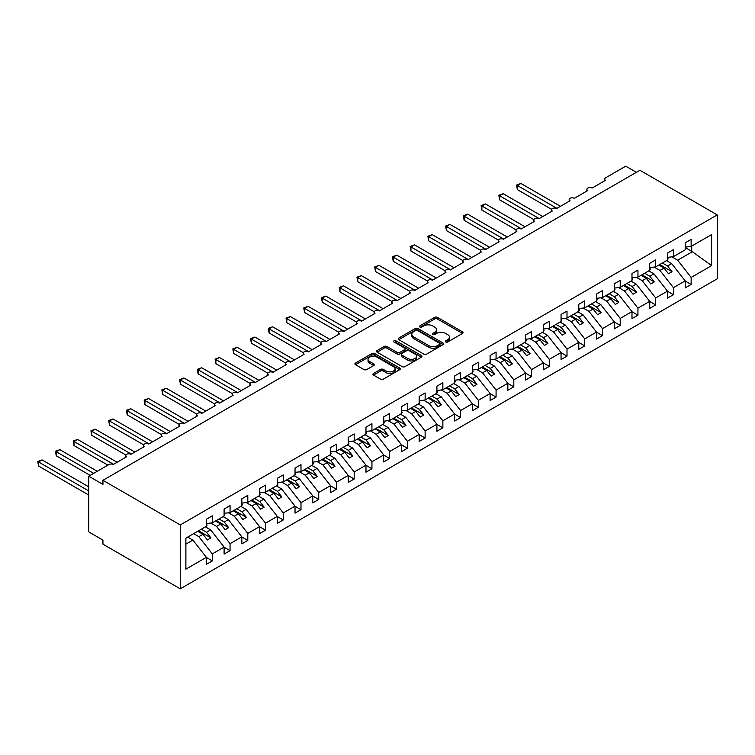 <?xml version="1.0" encoding="UTF-8"?>
<svg xmlns="http://www.w3.org/2000/svg" width="755" height="755" viewBox="0 0 755 755"><rect width="100%" height="100%" fill="white"/><g stroke="black" fill="none" stroke-linecap="round" stroke-linejoin="round"><path stroke-width="1.13" d="M445.743 341.977A1.378 0.793 0 0 0 447.696 341.977L462.494 333.436A1.972 1.132 0 0 0 463.07 332.625A1.972 1.132 0 0 0 462.494 331.822L437.428 317.355A1.972 1.132 0 0 0 434.635 317.355L419.846 325.896A1.378 0.793 0 0 0 419.44 326.462A1.378 0.793 0 0 0 419.846 327.019A1.378 0.793 0 0 0 421.79 327.019L423.706 325.915A6.304 3.643 0 0 1 432.624 325.915L434.71 327.123A6.304 3.643 0 0 1 436.55 329.69A6.304 3.643 0 0 1 434.71 332.266L432.794 333.37A1.378 0.793 0 0 0 432.389 333.936A1.378 0.793 0 0 0 432.794 334.493A1.378 0.793 0 0 0 434.748 334.493L436.654 333.389A6.304 3.643 0 0 1 445.573 333.389L447.658 334.597A6.304 3.643 0 0 1 449.508 337.174A6.304 3.643 0 0 1 447.658 339.741L445.743 340.845A1.378 0.793 0 0 0 445.337 341.411A1.378 0.793 0 0 0 445.743 341.977L445.743 340.845M373.508 373.47A1.972 1.132 0 0 0 372.932 374.272A1.972 1.132 0 0 0 373.508 375.075L380.539 379.142A1.972 1.132 0 0 0 383.323 379.142L399.754 369.648A1.972 1.132 0 0 0 400.329 368.846A1.972 1.132 0 0 0 399.754 368.044L374.688 353.576A1.972 1.132 0 0 0 371.904 353.576L355.473 363.061A1.972 1.132 0 0 0 354.897 363.863A1.972 1.132 0 0 0 355.473 364.665L363.967 369.572A1.972 1.132 0 0 0 366.751 369.572L373.782 365.514A1.972 1.132 0 0 0 374.357 364.712A1.972 1.132 0 0 0 373.782 363.901L369.572 361.475A5.266 3.039 0 0 1 368.025 359.323A5.266 3.039 0 0 1 371.281 356.511A5.266 3.039 0 0 1 377.019 357.172L393.525 366.694A5.266 3.039 0 0 1 395.063 368.846A5.266 3.039 0 0 1 391.817 371.658A5.266 3.039 0 0 1 386.069 370.998L383.323 369.412A1.972 1.132 0 0 0 380.539 369.412L373.508 373.47L373.508 375.075M717.25 214.911L180.256 524.933L180.256 588.824L717.25 278.803L717.25 214.911L639.929 170.271L102.944 480.293L102.944 484.389L88.75 476.197L108.965 464.533A3.011 1.736 0 0 1 113.222 464.533L126.708 456.747A3.011 1.736 0 0 1 125.821 455.52A3.011 1.736 0 0 1 127.68 453.915A3.011 1.736 0 0 1 130.964 454.293L144.441 446.507A3.011 1.736 0 0 1 143.554 445.28A3.011 1.736 0 0 1 145.413 443.676A3.011 1.736 0 0 1 148.697 444.053L162.174 436.267A3.011 1.736 0 0 1 161.287 435.04A3.011 1.736 0 0 1 163.146 433.436A3.011 1.736 0 0 1 166.43 433.814L179.907 426.028A3.011 1.736 0 0 1 179.02 424.801A3.011 1.736 0 0 1 180.879 423.196A3.011 1.736 0 0 1 184.163 423.574L197.64 415.788A3.011 1.736 0 0 1 196.762 414.561A3.011 1.736 0 0 1 198.612 412.957A3.011 1.736 0 0 1 201.896 413.334L215.373 405.558A3.011 1.736 0 0 1 214.495 404.321A3.011 1.736 0 0 1 216.355 402.717A3.011 1.736 0 0 1 219.63 403.094L233.106 395.318A3.011 1.736 0 0 1 232.229 394.082A3.011 1.736 0 0 1 234.088 392.477A3.011 1.736 0 0 1 237.363 392.855L250.839 385.078A3.011 1.736 0 0 1 249.962 383.851A3.011 1.736 0 0 1 251.821 382.238A3.011 1.736 0 0 1 255.096 382.615L268.572 374.839A3.011 1.736 0 0 1 267.695 373.612A3.011 1.736 0 0 1 269.554 372.007A3.011 1.736 0 0 1 272.829 372.385L286.315 364.599A3.011 1.736 0 0 1 285.428 363.372A3.011 1.736 0 0 1 287.287 361.768A3.011 1.736 0 0 1 290.571 362.145L304.048 354.359A3.011 1.736 0 0 1 303.161 353.132A3.011 1.736 0 0 1 305.02 351.528A3.011 1.736 0 0 1 308.304 351.905L321.781 344.12A3.011 1.736 0 0 1 320.894 342.893A3.011 1.736 0 0 1 322.753 341.288A3.011 1.736 0 0 1 326.037 341.666L339.514 333.88A3.011 1.736 0 0 1 338.627 332.653A3.011 1.736 0 0 1 340.486 331.049A3.011 1.736 0 0 1 343.77 331.426L357.247 323.64A3.011 1.736 0 0 1 356.369 322.413A3.011 1.736 0 0 1 358.219 320.809A3.011 1.736 0 0 1 361.503 321.186L374.98 313.41A3.011 1.736 0 0 1 374.102 312.174A3.011 1.736 0 0 1 375.962 310.569A3.011 1.736 0 0 1 379.236 310.947L392.713 303.17A3.011 1.736 0 0 1 391.836 301.934A3.011 1.736 0 0 1 393.695 300.33A3.011 1.736 0 0 1 396.97 300.707L410.446 292.931A3.011 1.736 0 0 1 409.569 291.704A3.011 1.736 0 0 1 411.428 290.09A3.011 1.736 0 0 1 414.703 290.467L428.179 282.691A3.011 1.736 0 0 1 427.302 281.464A3.011 1.736 0 0 1 429.161 279.86A3.011 1.736 0 0 1 432.436 280.228L445.922 272.451A3.011 1.736 0 0 1 445.035 271.224A3.011 1.736 0 0 1 446.894 269.62A3.011 1.736 0 0 1 450.178 269.997L463.655 262.211A3.011 1.736 0 0 1 462.768 260.985A3.011 1.736 0 0 1 464.627 259.38A3.011 1.736 0 0 1 467.911 259.758L481.388 251.972A3.011 1.736 0 0 1 480.501 250.745A3.011 1.736 0 0 1 482.36 249.141A3.011 1.736 0 0 1 485.644 249.518L499.121 241.732A3.011 1.736 0 0 1 498.243 240.505A3.011 1.736 0 0 1 500.093 238.901A3.011 1.736 0 0 1 503.377 239.278L516.854 231.492A3.011 1.736 0 0 1 515.976 230.266A3.011 1.736 0 0 1 517.826 228.661A3.011 1.736 0 0 1 521.11 229.039L534.587 221.253A3.011 1.736 0 0 1 533.709 220.026A3.011 1.736 0 0 1 535.569 218.421A3.011 1.736 0 0 1 538.844 218.799L552.32 211.022A3.011 1.736 0 0 1 551.443 209.786A3.011 1.736 0 0 1 553.302 208.182A3.011 1.736 0 0 1 556.577 208.559L570.053 200.783A3.011 1.736 0 0 1 569.176 199.546A3.011 1.736 0 0 1 571.035 197.942A3.011 1.736 0 0 1 574.31 198.32L587.786 190.543A3.011 1.736 0 0 1 586.909 189.316A3.011 1.736 0 0 1 588.768 187.702A3.011 1.736 0 0 1 592.043 188.08L605.529 180.303A3.011 1.736 180 0 1 604.642 179.077A3.011 1.736 180 0 1 605.529 177.84L625.744 166.175L636.38 172.319M180.256 524.933L102.944 480.293M423.848 354.133A1.972 1.132 0 0 0 426.632 354.133L443.062 344.648A1.972 1.132 0 0 0 443.638 343.846A1.972 1.132 0 0 0 443.062 343.044L417.996 328.567A1.972 1.132 0 0 0 415.212 328.567L398.782 338.051A1.972 1.132 0 0 0 398.206 338.863A1.972 1.132 0 0 0 398.782 339.665L423.848 354.133M394.525 342.27A1.378 0.793 0 0 1 395.922 342.468L395.922 340.826L421.413 355.539A1.972 1.132 0 0 1 421.988 356.351A1.972 1.132 0 0 1 421.413 357.153L404.973 366.637A1.972 1.132 0 0 1 402.189 366.637L377.123 352.17L377.123 350.556A1.972 1.132 0 0 0 376.547 351.358A1.972 1.132 0 0 0 377.123 352.17M377.123 350.556L384.153 346.498A1.972 1.132 0 0 1 386.947 346.498L397.111 352.368A1.972 1.132 0 0 0 399.895 352.368L404.557 349.669A1.972 1.132 0 0 0 405.133 348.867A1.972 1.132 0 0 0 404.557 348.064L393.978 341.958A1.378 0.793 0 0 1 393.572 341.392A1.378 0.793 0 0 1 394.421 340.656A1.378 0.793 0 0 1 395.922 340.826M185.881 544.138L192.884 540.089L206.37 557.332L185.881 569.157L185.881 538.117L206.37 526.292L206.37 519.289L212.325 515.844L212.325 522.847L206.37 523.592M212.325 522.847L224.103 516.052L224.103 509.049L230.058 505.605L230.058 512.607L224.103 513.353M230.058 512.607L241.836 505.812L241.836 498.81L247.791 495.365L247.791 502.368L241.836 503.113M247.791 502.368L259.569 495.573L259.569 488.57L265.524 485.125L265.524 492.128L259.569 492.873M265.524 492.128L277.302 485.333L277.302 478.33L283.257 474.886L283.257 481.898L277.302 482.634M283.257 481.898L295.035 475.093L295.035 468.091L300.99 464.655L300.99 471.658L295.035 472.394M300.99 471.658L312.768 464.853L312.768 457.851L318.733 454.416L318.733 461.418L312.768 462.154M318.733 461.418L330.501 454.614L330.501 447.611L336.466 444.176L336.466 451.179L330.501 451.924M336.466 451.179L348.234 444.384L348.234 437.371L354.199 433.936L354.199 440.939L348.234 441.684M354.199 440.939L365.977 434.144L365.977 427.141L371.932 423.697L371.932 430.699L365.977 431.445M371.932 430.699L383.71 423.904L383.71 416.902L389.665 413.457L389.665 420.459L383.71 421.205M389.665 420.459L401.443 413.664L401.443 406.662L407.398 403.217L407.398 410.22L401.443 410.965M407.398 410.22L419.176 403.425L419.176 396.422L425.131 392.977L425.131 399.98L419.176 400.726M425.131 399.98L436.909 393.185L436.909 386.183L442.864 382.738L442.864 389.75L436.909 390.486M442.864 389.75L454.642 382.945L454.642 375.943L460.597 372.508L460.597 379.51L454.642 380.246M460.597 379.51L472.375 372.706L472.375 365.703L478.34 362.268L478.34 369.27L472.375 370.007M478.34 369.27L490.108 362.466L490.108 355.463L496.073 352.028L496.073 359.031L490.108 359.767M496.073 359.031L507.841 352.226L507.841 345.224L513.806 341.788L513.806 348.791L507.841 349.537M513.806 348.791L525.584 341.996L525.584 334.984L531.539 331.549L531.539 338.551L525.584 339.297M531.539 338.551L543.317 331.756L543.317 324.754L549.272 321.309L549.272 328.312L543.317 329.057M549.272 328.312L561.05 321.517L561.05 314.514L567.005 311.069L567.005 318.072L561.05 318.818M567.005 318.072L578.783 311.277L578.783 304.274L584.738 300.83L584.738 307.832L578.783 308.578M584.738 307.832L596.516 301.037L596.516 294.035L602.471 290.59L602.471 297.593L596.516 298.338M602.471 297.593L614.249 290.798L614.249 283.795L620.204 280.35L620.204 287.362L614.249 288.099M620.204 287.362L631.982 280.558L631.982 273.555L637.947 270.12L637.947 277.123L631.982 277.859M637.947 277.123L649.715 270.318L649.715 263.316L655.68 259.88L655.68 266.883L649.715 267.619M655.68 266.883L667.448 260.079L667.448 253.076L673.413 249.641L673.413 256.643L667.448 257.389M206.37 557.454L212.325 560.899L212.325 553.896L224.103 547.092L210.626 529.85L205.407 526.839M193.629 533.643L198.848 536.654L212.325 553.896M224.103 547.215L230.058 550.659L230.058 543.657L241.836 536.852L228.359 519.61L223.14 516.599M210.749 523.045L216.581 526.414L230.058 543.657M241.836 536.975L247.791 540.42L247.791 533.417L259.569 526.612L246.092 509.37L240.873 506.36M228.482 512.805L234.314 516.175L247.791 533.417M259.569 526.735L265.524 530.18L265.524 523.177L277.302 516.382L263.825 499.14L258.606 496.129M246.215 502.566L252.047 505.935L265.524 523.177M277.302 516.505L283.257 519.94L283.257 512.938L295.035 506.143L281.558 488.9L276.339 485.89M263.948 492.326L269.78 495.695L283.257 512.938M295.035 506.265L300.99 509.701L300.99 502.698L312.768 495.903L299.291 478.661L294.082 475.65M281.681 482.086L287.513 485.456L300.99 502.698M312.768 496.026L318.733 499.461L318.733 492.458L330.501 485.663L317.024 468.421L311.815 465.41M299.414 471.847L305.246 475.216L318.733 492.458M330.501 485.786L336.466 489.221L336.466 482.218L348.234 475.423L334.758 458.181L329.548 455.171M317.157 461.616L322.989 464.976L336.466 482.218M348.234 475.546L354.199 478.991L354.199 471.979L365.977 465.184L352.491 447.941L347.281 444.931M334.89 451.377L340.722 454.736L354.199 471.979M365.977 465.307L371.932 468.751L371.932 461.749L383.71 454.944L370.233 437.702L365.014 434.691M352.623 441.137L358.455 444.506L371.932 461.749M383.71 455.067L389.665 458.511L389.665 451.509L401.443 444.704L387.966 427.462L382.747 424.452M370.356 430.897L376.188 434.267L389.665 451.509M401.443 444.827L407.398 448.272L407.398 441.269L419.176 434.465L405.699 417.222L400.48 414.212M388.089 420.658L393.921 424.027L407.398 441.269M419.176 434.587L425.131 438.032L425.131 431.03L436.909 424.225L423.432 406.992L418.213 403.982M405.822 410.418L411.654 413.787L425.131 431.03M436.909 424.357L442.864 427.792L442.864 420.79L454.642 413.995L441.165 396.752L435.946 393.742M423.555 400.178L429.387 403.548L442.864 420.79M454.642 414.118L460.597 417.553L460.597 410.55L472.375 403.755L458.898 386.513L453.689 383.502M441.288 389.939L447.12 393.308L460.597 410.55M472.375 403.878L478.34 407.313L478.34 400.31L490.108 393.515L476.632 376.273L471.422 373.263M459.031 379.699L464.853 383.068L478.34 400.31M490.108 393.638L496.073 397.073L496.073 390.071L507.841 383.276L494.365 366.033L489.155 363.023M476.764 369.469L482.596 372.828L496.073 390.071M507.841 383.398L513.806 386.834L513.806 379.831L525.584 373.036L512.098 355.794L506.888 352.783M494.497 359.229L500.329 362.589L513.806 379.831M525.584 373.159L531.539 376.603L531.539 369.591L543.317 362.796L529.84 345.554L524.621 342.543M512.23 348.989L518.062 352.358L531.539 369.591M543.317 362.919L549.272 366.364L549.272 359.361L561.05 352.557L547.573 335.314L542.354 332.304M529.963 338.75L535.795 342.119L549.272 359.361M561.05 352.679L567.005 356.124L567.005 349.121L578.783 342.317L565.306 325.075L560.087 322.064M547.696 328.51L553.528 331.879L567.005 349.121M578.783 342.44L584.738 345.884L584.738 338.882L596.516 332.077L583.039 314.835L577.82 311.824M565.429 318.27L571.261 321.639L584.738 338.882M596.516 332.2L602.471 335.645L602.471 328.642L614.249 321.847L600.772 304.605L595.553 301.594M583.162 308.031L588.994 311.4L602.471 328.642M614.249 321.97L620.204 325.405L620.204 318.402L631.982 311.607L618.505 294.365L613.296 291.355M600.895 297.791L606.727 301.16L620.204 318.402M631.982 311.73L637.947 315.165L637.947 308.163L649.715 301.368L636.238 284.125L631.029 281.115M618.638 287.551L624.46 290.92L637.947 308.163M649.715 301.49L655.68 304.926L655.68 297.923L667.448 291.128L653.972 273.886L648.762 270.875M636.371 277.311L642.203 280.681L655.68 297.923M667.448 291.251L673.413 294.686L673.413 287.683L685.191 280.888L685.191 287.891L691.146 284.446L691.146 277.444L711.635 265.618L691.712 251.273L691.712 246.073M654.104 267.081L659.936 270.441L673.413 287.683M673.413 256.643L685.191 249.839L685.191 242.836L691.146 239.401L691.146 246.404L685.191 247.149M685.191 281.011L691.146 284.446M671.837 256.842L677.669 260.201L691.146 277.444M88.75 476.197L88.75 531.898L102.944 540.089L102.944 544.185L180.256 588.824M192.884 540.089L187.674 537.079M212.325 560.899L206.37 564.334L206.37 557.332M230.058 550.659L224.103 554.095L224.103 547.092M247.791 540.42L241.836 543.855L241.836 536.852M265.524 530.18L259.569 533.625L259.569 526.612M283.257 519.94L277.302 523.385L277.302 516.382M300.99 509.701L295.035 513.145L295.035 506.143M318.733 499.461L312.768 502.905L312.768 495.903M336.466 489.221L330.501 492.666L330.501 485.663M354.199 478.991L348.234 482.426L348.234 475.423M371.932 468.751L365.977 472.186L365.977 465.184M389.665 458.511L383.71 461.947L383.71 454.944M407.398 448.272L401.443 451.707L401.443 444.704M425.131 438.032L419.176 441.467L419.176 434.465M442.864 427.792L436.909 431.237L436.909 424.225M460.597 417.553L454.642 420.997L454.642 413.995M478.34 407.313L472.375 410.758L472.375 403.755M496.073 397.073L490.108 400.518L490.108 393.515M513.806 386.834L507.841 390.278L507.841 383.276M531.539 376.603L525.584 380.039L525.584 373.036M549.272 366.364L543.317 369.799L543.317 362.796M567.005 356.124L561.05 359.559L561.05 352.557M584.738 345.884L578.783 349.32L578.783 342.317M602.471 335.645L596.516 339.089L596.516 332.077M620.204 325.405L614.249 328.85L614.249 321.847M637.947 315.165L631.982 318.61L631.982 311.607M655.68 304.926L649.715 308.37L649.715 301.368M673.413 294.686L667.448 298.131L667.448 291.128M691.146 246.404L711.635 234.578L711.635 265.618M198.848 536.654L202.963 534.276L207.398 539.948L210.938 537.9L206.511 532.228L210.626 529.85M197.744 531.265L202.963 534.276M201.292 529.217L206.511 532.228M216.581 526.414L220.696 524.036L225.132 529.708L228.68 527.66L224.244 521.988L228.359 519.61M215.477 521.026L220.696 524.036M219.025 518.978L224.244 521.988M234.314 516.175L238.429 513.796L242.865 519.468L246.413 517.42L241.977 511.748L246.092 509.37M233.21 510.786L238.429 513.796M236.759 508.738L241.977 511.748M252.047 505.935L256.162 503.557L260.598 509.229L264.146 507.181L259.711 501.509L263.825 499.14M250.953 500.546L256.162 503.557M254.492 498.498L259.711 501.509M269.78 495.695L273.895 493.317L278.331 498.989L281.879 496.941L277.444 491.269L281.558 488.9M268.686 490.306L273.895 493.317M272.234 488.259L277.444 491.269M287.513 485.456L291.628 483.077L296.064 488.759L299.612 486.711L295.177 481.029L299.291 478.661M286.419 480.067L291.628 483.077M289.967 478.019L295.177 481.029M305.246 475.216L309.361 472.847L313.797 478.519L317.345 476.471L312.91 470.799L317.024 468.421M304.152 469.836L309.361 472.847M307.7 467.789L312.91 470.799M322.989 464.976L327.104 462.607L331.53 468.279L335.078 466.231L330.643 460.559L334.758 458.181M321.885 459.597L327.104 462.607M325.433 457.549L330.643 460.559M340.722 454.736L344.837 452.368L349.263 458.04L352.811 455.992L348.376 450.32L352.491 447.941M339.618 449.357L344.837 452.368M343.166 447.309L348.376 450.32M358.455 444.506L362.57 442.128L367.005 447.8L370.545 445.752L366.118 440.08L370.233 437.702M357.351 439.117L362.57 442.128M360.899 437.07L366.118 440.08M376.188 434.267L380.303 431.888L384.739 437.56L388.287 435.512L383.851 429.84L387.966 427.462M375.084 428.878L380.303 431.888M378.632 426.83L383.851 429.84M393.921 424.027L398.036 421.649L402.472 427.321L406.02 425.273L401.584 419.601L405.699 417.222M392.817 418.638L398.036 421.649M396.366 416.59L401.584 419.601M411.654 413.787L415.769 411.409L420.205 417.081L423.753 415.033L419.318 409.361L423.432 406.992M410.56 408.398L415.769 411.409M414.099 406.35L419.318 409.361M429.387 403.548L433.502 401.169L437.938 406.841L441.486 404.793L437.051 399.121L441.165 396.752M428.293 398.159L433.502 401.169M431.841 396.111L437.051 399.121M447.12 393.308L451.235 390.93L455.671 396.601L459.219 394.554L454.784 388.882L458.898 386.513M446.026 387.919L451.235 390.93M449.574 385.871L454.784 388.882M464.853 383.068L468.968 380.69L473.404 386.371L476.952 384.323L472.517 378.651L476.632 376.273M463.759 377.689L468.968 380.69M467.307 375.641L472.517 378.651M482.596 372.828L486.711 370.46L491.137 376.132L494.685 374.084L490.25 368.412L494.365 366.033M481.492 367.449L486.711 370.46M485.04 365.401L490.25 368.412M500.329 362.589L504.444 360.22L508.879 365.892L512.418 363.844L507.983 358.172L512.098 355.794M499.225 357.209L504.444 360.22M502.773 355.161L507.983 358.172M518.062 352.358L522.177 349.98L526.612 355.652L530.152 353.604L525.725 347.932L529.84 345.554M516.958 346.97L522.177 349.98M520.506 344.922L525.725 347.932M535.795 342.119L539.91 339.741L544.346 345.412L547.894 343.365L543.458 337.693L547.573 335.314M534.691 336.73L539.91 339.741M538.24 334.682L543.458 337.693M553.528 331.879L557.643 329.501L562.079 335.173L565.627 333.125L561.192 327.453L565.306 325.075M552.424 326.49L557.643 329.501M555.973 324.442L561.192 327.453M571.261 321.639L575.376 319.261L579.812 324.933L583.36 322.885L578.925 317.213L583.039 314.835M570.167 316.251L575.376 319.261M573.706 314.203L578.925 317.213M588.994 311.4L593.109 309.022L597.545 314.693L601.093 312.645L596.658 306.974L600.772 304.605M587.9 306.011L593.109 309.022M591.448 303.963L596.658 306.974M606.727 301.16L610.842 298.782L615.278 304.454L618.826 302.406L614.391 296.734L618.505 294.365M605.633 295.771L610.842 298.782M609.181 293.723L614.391 296.734M624.46 290.92L628.575 288.542L633.011 294.224L636.559 292.176L632.124 286.494L636.238 284.125M623.366 285.532L628.575 288.542M626.914 283.484L632.124 286.494M642.203 280.681L646.318 278.312L650.744 283.984L654.292 281.936L649.857 276.264L653.972 273.886M641.099 275.301L646.318 278.312M644.647 273.253L649.857 276.264M659.936 270.441L664.051 268.072L668.486 273.744L672.026 271.696L667.59 266.024L671.705 263.646L666.495 260.635M658.832 265.062L664.051 268.072M662.38 263.014L667.59 266.024M671.705 263.646L685.191 280.888M677.669 260.201L692.712 251.519M685.191 247.508L691.712 251.273M659.681 264.571L672.026 271.696M641.948 274.801L654.292 281.936M624.215 285.041L636.559 292.176M606.482 295.28L618.826 302.406M588.749 305.52L601.093 312.645M571.016 315.76L583.36 322.885M553.283 326L565.627 333.125M535.55 336.239L547.894 343.365M517.807 346.479L530.152 353.604M500.074 356.719L512.418 363.844M482.341 366.958L494.685 374.084M464.608 377.189L476.952 384.323M446.875 387.428L459.219 394.554M429.142 397.668L441.486 404.793M411.409 407.908L423.753 415.033M393.676 418.147L406.02 425.273M375.943 428.387L388.287 435.512M358.2 438.627L370.545 445.752M340.467 448.866L352.811 455.992M322.734 459.106L335.078 466.231M305.001 469.346L317.345 476.471M287.268 479.576L299.612 486.711M269.535 489.816L281.879 496.941M251.802 500.055L264.146 507.181M234.069 510.295L246.413 517.42M216.336 520.535L228.68 527.66M198.593 530.774L210.938 537.9M446.299 342.166L447.658 341.383A6.304 3.643 0 0 0 449.508 338.806L449.508 337.174M436.55 329.69L436.55 331.332A6.304 3.643 0 0 1 434.71 333.908L433.342 334.691M462.494 331.822L462.494 333.436L437.428 318.988A1.972 1.132 0 0 0 434.635 318.988L420.393 327.217M443.062 343.044L443.062 344.648L417.996 330.209A1.972 1.132 0 0 0 415.212 330.209L398.81 339.675M439.58 344.403A1.378 0.793 0 0 0 439.986 343.846A1.378 0.793 0 0 0 439.58 343.28L417.581 330.577A1.378 0.793 0 0 0 415.627 330.577L413.608 331.747A6.304 3.643 0 0 0 411.768 334.314A6.304 3.643 0 0 0 413.608 336.89L428.651 345.573A6.304 3.643 0 0 0 437.56 345.573L439.58 344.403L439.58 346.045A1.378 0.793 0 0 0 439.986 345.479L439.986 343.846M411.768 334.314L411.768 335.956A6.304 3.643 0 0 0 413.608 338.523L413.608 336.89M439.58 346.045L437.56 347.215A6.304 3.643 0 0 1 428.651 347.215L413.608 338.523M377.151 352.179L384.153 348.13L384.153 346.498M405.133 348.867L405.133 350.509A1.972 1.132 0 0 1 404.557 351.311L399.895 354.001A1.972 1.132 0 0 1 397.111 354.001L386.947 348.13A1.972 1.132 0 0 0 384.153 348.13M395.922 342.468L421.384 357.162M407.662 358.455A5.266 3.039 0 0 0 413.4 359.116A5.266 3.039 0 0 0 416.647 356.303A5.266 3.039 0 0 0 415.108 354.152L409.295 350.801A1.972 1.132 0 0 0 406.511 350.801L401.839 353.491A1.972 1.132 0 0 0 401.264 354.293A1.972 1.132 0 0 0 401.839 355.095L407.662 358.455L407.662 360.097A5.266 3.039 0 0 0 413.4 360.758A5.266 3.039 0 0 0 416.647 357.945L416.647 356.303M401.264 354.293L401.264 355.935A1.972 1.132 0 0 0 401.839 356.738L401.839 355.095M407.662 360.097L401.839 356.738M395.063 368.846L395.063 370.488A5.266 3.039 0 0 1 391.817 373.3A5.266 3.039 0 0 1 386.069 372.64L383.323 371.045A1.972 1.132 0 0 0 380.539 371.045L373.527 375.093M368.025 359.323L368.025 360.956A5.266 3.039 0 0 0 369.572 363.108L369.572 361.475M373.782 363.901L373.782 365.514L369.572 363.108M399.725 369.667L374.688 355.209A1.972 1.132 0 0 0 371.904 355.209L355.501 364.684M516.571 185.05L517.354 185.504L517.354 189.599L516.571 185.05L520.893 183.456L517.354 185.504L556.935 208.361M517.354 189.599L551.546 209.343M520.893 183.456L560.484 206.313M667.448 257.889L668.166 258.889L667.448 259.295M668.166 258.889L667.448 259.616M498.838 195.29L499.621 195.743L499.621 199.839L498.838 195.29L503.16 193.695L499.621 195.743L539.202 218.591M499.621 199.839L533.813 219.582M503.16 193.695L542.741 216.543M649.715 268.129L650.433 269.129L649.715 269.535M650.433 269.129L649.715 269.856M481.105 205.53L481.879 205.983L481.879 210.079L481.105 205.53L485.427 203.935L481.879 205.983L521.469 228.831M481.879 210.079L516.071 229.822M485.427 203.935L525.008 226.783M631.982 278.368L632.69 279.369L631.982 279.775M632.69 279.369L631.982 280.096M463.372 215.77L464.146 216.223L464.146 220.318L463.372 215.77L467.694 214.175L464.146 216.223L503.727 239.071M464.146 220.318L498.338 240.052M467.694 214.175L507.275 237.023M614.249 288.608L614.957 289.609L614.249 290.014M614.957 289.609L614.249 290.335M445.639 226.009L446.413 226.462L446.413 230.558L445.639 226.009L449.961 224.414L446.413 226.462L485.994 249.31M446.413 230.558L480.605 250.292M449.961 224.414L489.542 247.262M596.516 298.848L597.224 299.839L596.516 300.254M597.224 299.839L596.516 300.575M427.896 236.249L428.68 236.702L428.68 240.798L427.896 236.249L432.228 234.654L428.68 236.702L468.26 259.55M428.68 240.798L462.872 260.532M432.228 234.654L471.809 257.502M578.783 309.088L579.491 310.079L578.783 310.494M579.491 310.079L578.783 310.815M410.163 246.489L410.947 246.932L410.947 251.028L410.163 246.489L414.495 244.884L410.947 246.932L450.527 269.79M410.947 251.028L445.139 270.771M414.495 244.884L454.076 267.742M561.05 319.327L561.758 320.318L561.05 320.733M561.758 320.318L561.05 321.054M392.43 256.728L393.213 257.172L393.213 261.268L392.43 256.728L396.762 255.124L393.213 257.172L432.794 280.03M393.213 261.268L427.405 281.011M396.762 255.124L436.343 277.982M543.317 329.558L544.025 330.558L543.317 330.973M544.025 330.558L543.317 331.294M374.697 266.968L375.48 267.412L375.48 271.507L374.697 266.968L379.029 265.364L375.48 267.412L415.061 290.269M375.48 271.507L409.672 291.251M379.029 265.364L418.61 288.221M525.584 339.797L526.292 340.798L525.584 341.203M526.292 340.798L525.584 341.524M356.964 277.198L357.747 277.651L357.747 281.747L356.964 277.198L361.286 275.603L357.747 277.651L397.328 300.509M357.747 281.747L391.939 301.49M361.286 275.603L400.877 298.461M507.841 350.037L508.559 351.037L507.841 351.443M508.559 351.037L507.841 351.764M339.231 287.438L340.014 287.891L340.014 291.987L339.231 287.438L343.553 285.843L340.014 287.891L379.595 310.739M340.014 291.987L374.206 311.73M343.553 285.843L383.134 308.691M490.108 360.277L490.816 361.277L490.108 361.683M490.816 361.277L490.108 362.004M321.498 297.678L322.272 298.131L322.272 302.226L321.498 297.678L325.82 296.083L322.272 298.131L361.862 320.979M322.272 302.226L356.464 321.97M325.82 296.083L365.401 318.931M472.375 370.516L473.083 371.517L472.375 371.922M473.083 371.517L472.375 372.243M303.765 307.917L304.539 308.37L304.539 312.466L303.765 307.917L308.087 306.322L304.539 308.37L344.12 331.218M304.539 312.466L338.731 332.209M308.087 306.322L347.668 329.171M454.642 380.756L455.35 381.756L454.642 382.162M455.35 381.756L454.642 382.483M286.032 318.157L286.806 318.61L286.806 322.706L286.032 318.157L290.354 316.562L286.806 318.61L326.386 341.458M286.806 322.706L320.998 342.44M290.354 316.562L329.935 339.41M436.909 390.996L437.617 391.996L436.909 392.402M437.617 391.996L436.909 392.723M268.289 328.397L269.073 328.85L269.073 332.946L268.289 328.397L272.621 326.802L269.073 328.85L308.653 351.698M269.073 332.946L303.265 352.679M272.621 326.802L312.202 349.65M419.176 401.235L419.884 402.226L419.176 402.641M419.884 402.226L419.176 402.962M250.556 338.636L251.339 339.08L251.339 343.176L250.556 338.636L254.888 337.041L251.339 339.08L290.92 361.938M251.339 343.176L285.532 362.919M254.888 337.041L294.469 359.89M401.443 411.475L402.151 412.466L401.443 412.881M402.151 412.466L401.443 413.202M232.823 348.876L233.606 349.32L233.606 353.416L232.823 348.876L237.155 347.272L233.606 349.32L273.187 372.177M233.606 353.416L267.798 373.159M237.155 347.272L276.736 370.129M383.71 421.705L384.418 422.706L383.71 423.121M384.418 422.706L383.71 423.442M215.09 359.116L215.873 359.559L215.873 363.655L215.09 359.116L219.422 357.511L215.873 359.559L255.454 382.417M215.873 363.655L250.065 383.398M219.422 357.511L259.003 380.369M365.977 431.945L366.685 432.945L365.977 433.361M366.685 432.945L365.977 433.681M197.357 369.346L198.14 369.799L198.14 373.895L197.357 369.346L201.679 367.751L198.14 369.799L237.721 392.657M198.14 373.895L232.332 393.638M201.679 367.751L241.27 390.609M348.234 442.185L348.952 443.185L348.234 443.591M348.952 443.185L348.234 443.912M179.624 379.586L180.398 380.039L180.398 384.135L179.624 379.586L183.946 377.991L180.398 380.039L219.988 402.896M180.398 384.135L214.599 403.878M183.946 377.991L223.527 400.848M330.501 452.424L331.209 453.425L330.501 453.83M331.209 453.425L330.501 454.151M161.891 389.825L162.665 390.278L162.665 394.374L161.891 389.825L166.213 388.23L162.665 390.278L202.255 413.127M162.665 394.374L196.857 414.118M166.213 388.23L205.794 411.079M312.768 462.664L313.476 463.664L312.768 464.07M313.476 463.664L312.768 464.391M144.158 400.065L144.932 400.518L144.932 404.614L144.158 400.065L148.48 398.47L144.932 400.518L184.513 423.366M144.932 404.614L179.124 424.357M148.48 398.47L188.061 421.318M295.035 472.904L295.743 473.904L295.035 474.31M295.743 473.904L295.035 474.631M126.425 410.305L127.199 410.758L127.199 414.854L126.425 410.305L130.747 408.71L127.199 410.758L166.779 433.606M127.199 414.854L161.391 434.587M130.747 408.71L170.328 431.558M277.302 483.143L278.01 484.144L277.302 484.55M278.01 484.144L277.302 484.87M108.682 420.544L109.466 420.997L109.466 425.093L108.682 420.544L113.014 418.95L109.466 420.997L149.046 443.846M109.466 425.093L143.658 444.827M113.014 418.95L152.595 441.798M259.569 493.383L260.277 494.374L259.569 494.789M260.277 494.374L259.569 495.11M90.949 430.784L91.733 431.237L91.733 435.333L90.949 430.784L95.281 429.189L91.733 431.237L131.313 454.085M91.733 435.333L125.925 455.067M95.281 429.189L134.862 452.037M241.836 503.623L242.544 504.614L241.836 505.029M242.544 504.614L241.836 505.35M73.216 441.024L73.999 441.467L73.999 445.563L73.216 441.024L77.548 439.419L73.999 441.467L113.58 464.325M73.999 445.563L107.908 465.146M77.548 439.419L117.129 462.277M224.103 513.862L224.811 514.853L224.103 515.269M224.811 514.853L224.103 515.59M55.483 451.264L56.266 451.707L56.266 455.803L55.483 451.264L59.815 449.659L56.266 451.707L93.714 473.338M56.266 455.803L90.175 475.386M59.815 449.659L97.263 471.29M206.37 524.093L207.078 525.093L206.37 525.508M207.078 525.093L206.37 525.829M37.75 461.503L38.533 461.947L38.533 466.043L37.75 461.503L42.072 459.899L38.533 461.947L88.75 490.948M38.533 466.043L88.75 495.044M42.072 459.899L88.75 486.852M447.658 341.383L447.658 339.741M432.794 334.493L432.794 333.37M434.71 333.908L434.71 332.266M419.846 327.019L419.846 325.896M434.635 318.988L434.635 317.355M437.428 318.988L437.428 317.355M398.782 339.665L398.782 338.051M415.212 330.209L415.212 328.567M417.996 330.209L417.996 328.567M428.651 347.215L428.651 345.573M437.56 347.215L437.56 345.573M386.947 348.13L386.947 346.498M397.111 354.001L397.111 352.368M399.895 354.001L399.895 352.368M404.557 351.311L404.557 349.669M421.413 357.153L421.413 355.539M380.539 371.045L380.539 369.412M383.323 371.045L383.323 369.412M386.069 372.64L386.069 370.998M355.473 364.665L355.473 363.061M371.904 355.209L371.904 353.576M374.688 355.209L374.688 353.576M399.754 369.648L399.754 368.044M586.909 191.053L586.909 189.316M604.642 180.813L604.642 179.077M569.176 201.292L569.176 199.546M551.443 211.523L551.443 209.786M533.709 221.762L533.709 220.026M515.976 232.002L515.976 230.266M498.243 242.242L498.243 240.505M480.501 252.481L480.501 250.745M462.768 262.721L462.768 260.985M445.035 272.961L445.035 271.224M427.302 283.2L427.302 281.464M409.569 293.44L409.569 291.704M391.836 303.68L391.836 301.934M374.102 313.91L374.102 312.174M356.369 324.15L356.369 322.413M338.627 334.389L338.627 332.653M320.894 344.629L320.894 342.893M303.161 354.869L303.161 353.132M285.428 365.109L285.428 363.372M267.695 375.348L267.695 373.612M249.962 385.588L249.962 383.851M232.229 395.828L232.229 394.082M214.495 406.058L214.495 404.321M196.762 416.298L196.762 414.561M179.02 426.537L179.02 424.801M161.287 436.777L161.287 435.04M143.554 447.017L143.554 445.28M125.821 457.256L125.821 455.52"/></g></svg>
